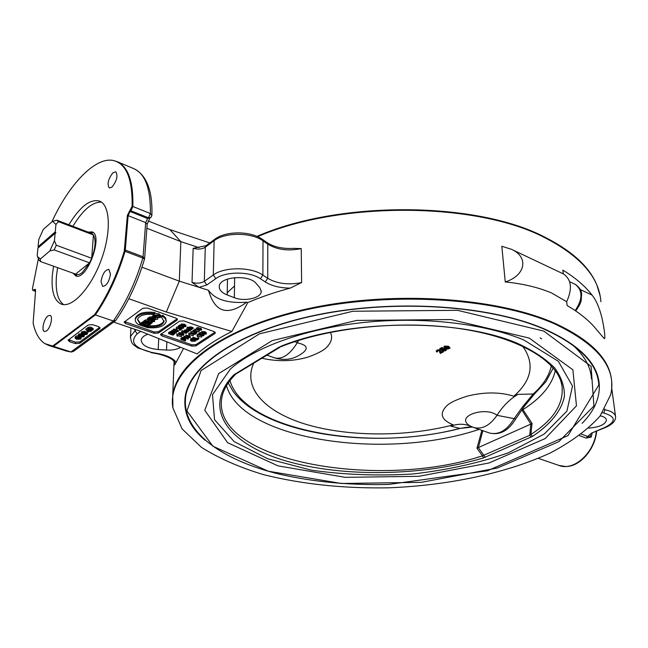<?xml version="1.0" encoding="UTF-8"?>
<svg xmlns="http://www.w3.org/2000/svg" width="648" height="648" viewBox="0 0 648 648"><rect width="100%" height="100%" fill="white"/><g stroke="black" fill="none" stroke-linecap="round" stroke-linejoin="round"><path stroke-width="0.97" d="M562.367 466.26L565.655 466.511C579.668 466.868 594.986 449.696 596.67 431.236M460.274 428.417C376.553 449.947 265.283 435.642 233.005 391.23L228.258 382.952M472.449 427.032L460.347 428.401C467.257 427.089 471.307 426.635 472.514 427.056M77.015 276.105L75.962 274.971M91.514 232.705L93.118 232.511M56.271 245.219L54.448 240.716L49.831 250.946L54.157 249.901L56.271 245.219L91.676 258.244C95.523 247.747 96.107 239.987 93.433 234.973L91.676 258.244L89.578 262.837L75.614 274.088L40.443 261.533L40.403 258.973L49.831 250.946M54.157 249.901L89.578 262.837L82.223 272.581C79.623 274.614 77.42 275.116 75.614 274.088M54.448 240.716L55.129 233.256L37.916 248.135L37.195 255.514L38.977 259.945L40.443 261.533M40.403 258.973L37.665 256.762M37.56 256.527L38.41 258.665M38.58 247.56L38.054 246.799L55.258 231.903L55.939 224.492L58.409 221.665L56.878 220.19L52.601 221.26L43.27 229.465L38.775 239.476L38.054 246.799M58.409 221.665L93.433 234.973L91.814 233.491L56.878 220.19M52.601 221.26L55.939 224.492M55.258 231.903L55.914 232.843L55.129 233.256M442.843 350.957L445.265 350.487L445.662 350.025L445.071 349.475L442.916 349.572L441.904 350.495L439.806 349.248L442.195 347.976L442.778 348.203L440.867 349.223L441.944 349.888L442.535 349.28L445.638 349.118L446.448 349.92L445.767 350.681L442.843 350.957L443.37 350.001L443.41 350.609M446.075 348.762L446.399 349.385M441.377 348.956L444.949 348.324M441.904 349.272L441.944 349.888M439.806 349.248L439.765 348.632L442.147 347.36L442.778 348.203M442.147 347.36L442.195 347.976M443.37 350.001L445.484 349.701M442.932 351.572L443.515 351.799L440.365 353.476L439.279 350.714L437.522 350.86L437.117 351.305L437.586 351.743L436.922 352.034L436.315 351.41L437.027 350.657L439.903 350.398L440.591 352.812L442.932 351.572L442.892 350.973M442.973 350.997L443.515 351.799M440.535 352.172L442.876 350.973M440.551 352.204L440.591 352.812M436.42 351.119L436.987 350.041L439.862 349.79L440.591 351.119M437.295 351.005L437.586 351.743M439.684 352.148L439.749 351.167M449.032 348.494L446.035 348.203L444.633 347.263L447.954 347.182L449.339 348.114L449.032 348.494L449.145 347.782M444.803 346.988L448.983 347.879M445.427 348.527L443.864 347.344L444.455 346.688L448.57 346.858L450.117 348.033L447.922 349.07L445.427 348.527M443.953 347.077L444.406 346.081L448.521 346.243L450.117 348.033M330.407 332.319C332.448 336.636 331.857 340.84 328.633 344.947C326.163 349.045 319.181 353.128 307.687 357.202C292.766 361.438 277.498 361.778 261.873 358.231M470.505 426.157L468.115 425.282C462.559 423.679 456.8 423.97 450.83 426.157L453.26 424.894C407.211 436.833 350.681 436.979 308.513 425.064C266.587 413.132 241.89 388.816 253.749 363.155M453.26 424.894C441.612 420.098 439.206 413.991 446.043 406.563C448.829 403.178 455.973 399.678 467.483 396.066C484.526 391.886 499.981 391.927 513.84 396.203L517.995 394.365C509.846 399.144 502.84 406.134 496.992 415.328L515.711 418.948L524.588 406.013L535.07 393.304M522.701 346.21C534.932 363.496 531.984 380.165 513.84 396.203M91.814 233.491L91.052 233.199M266.911 355.169L274.469 357.817C285.233 361.122 294.986 359.235 303.709 352.139C308.489 347.83 306.318 344.728 297.213 342.841L298.679 340.394M266.79 355.242L267.341 355.323M553.27 367.951L545.891 381.696L535.345 393.061L533.174 394.008L522.847 406.45L524.532 406.11M522.847 406.45L514.083 418.721C506.833 430.564 498.563 435.302 489.272 432.945L473.558 427.453C481.966 429.729 489.783 425.687 496.992 415.328C486.065 406.029 453.843 416.17 470.084 425.939L470.667 426.23M450.83 426.157L459.853 428.377C369.32 452.49 244.482 430.782 229.951 380.619M551.335 365.764C549.204 375.775 543.145 385.187 533.174 394.008L517.995 394.365M294.937 341.601L297.213 342.841C289.729 354.764 282.147 359.753 274.469 357.817M522.005 409.22L522.126 410.395L530.85 424.1L476.944 448.181L482.452 455.844C376.188 491.006 207.554 460.185 222.191 396.033C223.9 388.889 228.274 381.713 235.313 374.512M522.126 410.395L522.855 409.706L522.717 408.305M236.156 373.839L233.847 374.836C200.71 409.042 229.392 444.641 286.214 461.028C343.278 477.552 422.82 476.199 483.562 457.901L532.599 436.339L530.882 434.46L532.057 423.444L522.976 409.601C541.274 398.026 552.056 385.009 555.304 370.551M51.848 221.916C68.939 184.469 94.932 157.059 112.89 160.404C126.141 163.264 132.548 178.54 132.119 206.258L127.356 215.403L124.278 251.051C117.053 275.206 107.179 296.379 94.657 314.58L52.691 346.064L44.947 343.651L49.127 345.603L53.379 346.388L95.386 314.904L113.311 320.995L70.94 351.953L66.614 351.135L49.378 345.676M148.068 220.911L169.881 229.595L209.774 242.935M146.869 228.242L180.849 241.631L169.881 229.595M128.782 298.728L166.301 312.012L179.318 281.159L180.849 241.631L199.066 247.658M141.961 267.227L179.318 281.159L199.106 287.339L192.019 282.431L193.161 248.322L206.056 245.681M193.161 248.322C197.907 249.618 201.949 249.245 205.278 247.212L214.14 240.683C224.888 232.146 251.513 232.251 263.015 240.845L267.786 244.158L267.098 242.627C273.918 247.058 282.803 248.97 293.763 248.37L301.223 248.589L301.636 282.552L290.231 288.093C274.833 292.256 260.69 297.084 247.811 302.559L231.887 331.468C217.89 338.467 206.299 345.951 197.138 353.921L139.49 330.861L113.643 322.096M301.223 248.589C288.23 251.278 277.085 249.796 267.786 244.158L267.721 278.3L262.877 275.084C251.205 266.757 224.192 266.692 213.297 274.995L204.314 281.345L206.793 284.974L199.106 287.339L208.478 290.272C215.063 299.57 227.788 303.548 246.661 302.195L247.811 302.559M256.219 283.532L259.832 287.728L261.233 291.568C261.087 298.121 244.434 301.855 234.341 297.675L227.181 294.945C221.729 292.734 219.089 289.875 219.267 286.367C219.372 276.542 249.286 274.226 256.219 283.532M246.661 302.195C227.529 316.362 214.804 312.385 208.478 290.272M166.301 312.012L231.887 331.468M180.646 347.328C177.139 349.434 172.417 350.349 166.496 350.066L158.209 349.547C147.274 348.357 141.612 345.165 141.207 339.957C141.661 337.567 143.897 335.656 147.906 334.23M532.405 259.232L563.315 273.877L562.861 270.119C575.456 277.814 585.176 286.124 592.021 295.067C595.917 299.773 599.149 307.063 601.709 316.921C604.373 328.155 605.872 341.051 603.985 338.28L596.565 329.638C589.688 321.011 579.871 312.992 567.138 305.564L566.668 301.709L551.578 292.977C538.302 287.38 522.855 283.694 505.254 281.945L501.819 246.256L511.539 249.342C528.962 257.005 525.65 275.57 505.254 281.945M183.538 348.486L174.701 364.962L174.774 363.066M566.668 301.709C572.524 288.741 571.463 279.491 563.493 273.966L563.315 273.877M99.671 327.353L99.573 328.779L79.769 343.294L79.874 341.893L99.711 327.329M89.424 329.954L87.577 328.739L89.076 328.091L91.319 328.552L93.158 329.767L91.733 330.407L89.424 329.954L89.367 330.747L91.117 331.322L89.57 331.193L88.306 332.124L86.135 329.678L89.367 330.747M87.691 327.791L89.659 326.989L91.409 327.41L93.239 328.625L93.158 329.767M89.788 329.678L88.331 328.577L90.955 328.82L92.526 329.759L89.788 329.678L89.878 328.544L91.206 328.909M84.321 333.639L84.402 332.505L85.625 331.598L85.536 332.732L87.375 333.339L86.954 334.473L82.944 334.724L81.348 333.404L81.794 332.813L84.451 332.424L82.361 332.991L82.409 334.012L86.338 334.295L86.67 333.509L85.755 333.202L84.321 333.639L85.536 332.732M85.625 331.598L87.464 332.205L87.375 333.339M87.464 332.205L87.423 333.631M81.421 332.4L81.883 331.679L84.532 331.29L84.451 332.424M84.329 333.526L82.515 332.894L82.409 334.012M85.269 333.558L86.135 333.331M76.286 337.511L76.197 338.612L77.088 339.017L80.109 338.888L80.425 338.11L79.51 337.811L78.092 338.24L78.87 336.604M78.092 338.24L79.299 337.349L81.13 337.948L80.725 339.066L76.739 339.317L75.16 338.272L75.784 337.284L78.214 337.041L76.14 337.608L76.197 338.612M79.34 336.839L79.299 337.349M81.178 337.316L81.13 337.948M78.287 336.069L78.214 337.041M76.31 337.503L78.1 338.118M79.048 338.151L79.89 337.932M79.38 335.219L79.291 336.32L80.182 336.725L83.211 336.604L83.535 335.818L82.62 335.518L81.194 335.948L81.284 334.814L81.98 334.295M81.194 335.948L82.409 335.048L84.24 335.648L83.827 336.774L79.834 337.025L78.23 335.713L78.675 335.121L81.324 334.741L79.242 335.308L79.291 336.32M82.45 334.538L82.409 335.048M84.289 335.016L84.24 335.648M78.311 334.708L78.764 333.995L81.348 333.599M81.397 333.752L81.324 334.741M79.404 335.202L81.203 335.826M82.15 335.858L83.009 335.64M86.135 329.678L86.225 328.544L85.844 329.897M86.225 328.544L87.65 329.014M90.347 330.221L90.315 330.642M91.182 330.375L91.117 331.322M86.759 330.269L89.011 331.007L88.096 331.679L86.759 330.269M88.168 330.731L88.096 331.679M160.85 333.995L191.905 344.833L191.865 346.137L161.854 335.915L160.477 334.579L179.52 321.173L183.805 320.898L214.067 331.565L215.355 332.716M149.801 318.622L150.984 319.027L152.167 318.192L152.126 319.262L150.927 320.104L148.765 319.351L150.093 318.419L152.053 318.152L152.628 318.703L152.126 319.262M124.497 321.546L154.256 331.979L154.192 333.307L125.582 323.563L124.116 322.129L142.86 308.286L147.218 308.002L176.086 318.176L177.463 319.424M145.938 321.416L146.926 321.748L147.736 321.181L148.271 321.659L146.869 322.826L144.901 322.145L147.744 321.181M148.676 322.356L149.931 322.793L150.919 322.096M154.046 315.536L155.544 316.313L159.675 316.07M153.446 315.147L158.882 314.912L160.85 316.645L160.218 317.52L154.904 317.795L152.823 315.981L153.487 314.434M154.888 313.494L158.93 313.834L160.898 315.568L160.85 316.645M159.91 316.653L159.473 317.261L155.488 317.39L153.762 315.997L154.2 315.406L158.29 315.317L159.91 316.686M152.823 315.981L153.139 314.393M143.573 322.267L145.136 321.165L148.19 320.768L148.991 321.659L151.357 321.651L152.385 322.583L150.093 324.51L143.573 322.267L143.629 321.197L145.192 320.088L147.639 319.545M148.708 319.918L149 321.457M149.048 320.582L150.044 320.379M152.353 321.181L152.385 322.583M150.919 323.133L149.882 323.862L147.639 323.093L150.782 322.048L151.397 322.599L150.919 323.133L150.968 322.121M149.931 322.793L149.882 323.862M146.926 321.748L146.869 322.826M137.538 319.31L140.235 322.915L140.179 323.984L137.489 319.545C139.247 315.398 144.617 313.697 153.617 314.458L154.888 313.551C144.05 312.417 137.514 314.345 135.286 319.351C135.043 321.359 136.258 323.198 138.947 324.859L140.179 323.984M135.311 318.994L135.351 318.273C137.578 313.268 144.107 311.332 154.937 312.474L154.888 313.551M146.788 326.835L146.756 327.532C157.545 328.649 164.033 326.689 166.236 321.667L165.54 318.881L162.745 316.313L161.474 317.204L164.041 321.529C162.308 325.693 156.954 327.402 147.995 326.665L146.756 327.532M148.028 325.96L147.995 326.665M161.474 317.204L161.522 316.135L162.794 315.236L162.745 316.313M140.203 323.627L142.803 321.781L142.746 322.858L143.524 323.117L141.078 324.851L143.07 325.531L145.363 323.919L146.132 324.178L143.84 325.798L146.051 326.551L148.595 324.761L149.364 325.029L146.27 327.2L139.757 324.972L142.746 322.858M139.798 324.259L139.757 324.972M142.803 321.781L143.573 322.048L143.524 323.117M142.114 324.113L143.127 324.462L143.07 325.531M143.127 324.462L145.363 322.882M145.411 322.898L145.363 323.919M146.181 323.166L146.132 324.178M144.877 325.061L146.1 325.482L146.051 326.551M146.1 325.482L148.343 323.911M148.627 324.008L148.595 324.761M149.396 324.275L149.364 325.029M153.592 318.055L153.884 319.075L157.723 319.156L152.321 319.91L151.681 320.363L154.572 321.368L154.022 321.756L147.485 319.496L147.542 318.419L149.396 317.107L152.677 316.67L153.608 317.577L153.568 318.549M147.485 319.496L149.348 318.176L152.628 317.747L153.56 318.646L153.228 319.197L153.884 319.075M153.932 317.998L155.585 317.99M157.764 318.225L157.723 319.156M152.79 319.658L154.629 320.298L154.572 321.368M150.984 319.027L150.927 320.104M182.858 338.661L183.757 338.588M180.379 333.688L182.112 334.166M182.444 325.077L184.324 325.596M170.61 332.837L172.927 333.639L173.462 333.274M192.221 332.756L194.003 333.242M202.921 332.602L204.728 333.096M201.585 332.594L204.792 332.724L206.323 333.785L206.032 334.149L202.824 334.028L201.293 332.959L201.617 331.541L204.817 331.671L206.348 332.732L206.323 333.785M201.293 332.959L201.617 331.541M205.594 333.995L203.205 333.769L201.868 332.951L204.412 332.983L205.594 333.995L205.602 333.534M201.326 337.171L197.932 335.996L197.843 336.701L197.324 336.523L197.097 335.575L201.326 337.171M197.34 335.956L197.324 336.523M197.332 335.413L197.13 334.514L197.097 335.575M197.365 334.36L200.321 335.389M200.71 335.518L201.504 335.802M201.722 335.972L201.698 336.928M195.137 339.868L195.769 340.654L195.364 341.172L191.703 341.31L190.423 340.232L190.877 339.625L193.315 339.293L191.038 340.208L192.1 341.042L194.837 341.026L194.594 340.079L195.153 339.406M190.423 340.232L190.917 338.58L192.65 338.167M193.331 338.774L193.315 339.293M191.508 339.722L194.643 340.103M194.627 339.22L194.594 340.079M198.782 331.93L195.356 330.731L195.267 331.452L194.74 331.274L194.505 330.31L198.782 331.93M194.764 330.707L194.74 331.274M194.748 330.148L194.781 329.087L194.505 330.31M194.781 329.087L196.846 329.808M199.179 330.666L199.147 331.687M190.852 332.748L194.068 332.878L195.615 333.947L195.323 334.303L192.124 334.182L190.569 333.113L190.893 331.695L193.112 331.533M190.569 333.113L190.893 331.695M194.886 334.149L192.497 333.931L191.144 333.104L193.687 333.137L194.886 334.149L194.902 333.696M183.611 337.616L184.048 336.296L184.008 337.349L188.997 337.495L185.936 336.061L190.31 337.567L184.923 337.689L187.977 339.115L183.611 337.616L184.008 337.349M184.048 336.296L185.644 336.336M185.936 336.061L185.968 335L185.555 336.312M185.968 335L190.342 336.514L190.31 337.567M188.309 337.786L188.349 338.864M186.883 328.35L187.288 327.038L187.256 328.107L188.843 328.658L189.054 328.066L191.047 328.001L193.072 328.706L189.443 328.285L191.67 329.646L191.306 329.897L187.256 328.107M187.288 327.038L188.811 327.572M188.876 327.596L189.086 327.005L191.079 326.932L193.104 327.645L193.072 328.706M191.703 328.609L191.67 329.646M183.708 331.744L184.073 330.464L184.486 331.679L184.648 331.039L186.138 330.82L188.649 331.679L185.044 331.25L187.264 332.61L186.899 332.853L184.032 331.525M184.526 330.618L184.688 329.978L186.503 329.856M188.673 331.063L188.649 331.679M187.304 331.582L187.264 332.61M182.785 332.359L183.19 331.055L183.149 332.116L185.984 333.469L183.149 332.116M183.19 331.055L183.724 331.241M186.365 332.667L186.349 333.226M181.148 336.717L177.706 335.534L177.633 336.239L177.115 336.061L176.855 335.105L181.148 336.717M177.131 335.551L177.115 336.061M177.09 334.951L176.896 334.052L176.855 335.105M177.131 333.898L179.059 334.562M181.545 335.445L181.505 336.474M181.44 328.188L182.849 328.091L182.396 327.281L180.752 327.361L180.233 328.091L178.232 327.102L179.715 326.09L180.233 326.276L179.051 327.086L180.079 327.613L180.363 327.127L182.736 327.005L183.546 327.532L183.303 328.244L181.108 328.463L181.481 327.143M181.562 327.143L182.169 327.216M180.662 327.434L180.638 327.88M179.715 326.09L179.755 325.021L178.273 326.033L178.232 327.102M179.755 325.021L180.274 325.207L180.233 326.276M179.958 326.462L180.087 327.532L180.168 326.317M180.233 326.211L180.986 325.823M181.448 327.143L181.108 328.463M171.542 331.598L171.987 330.269L171.939 331.331L176.977 331.476L173.858 330.018L178.305 331.557L172.87 331.679L175.981 333.129L171.542 331.598L171.939 331.331M171.987 330.269L173.615 330.318M173.858 330.018L173.907 328.957L173.534 329.208L173.486 330.278M173.907 328.957L178.346 330.496L178.305 331.557M176.28 331.776L176.353 332.878M168.585 333.615L168.634 332.554L170.975 331.355L170.926 332.416L173.202 332.724L174.596 333.809L173.016 335.138L168.585 333.615L170.926 332.416M170.975 331.355L171.55 331.331M174.644 332.667L174.596 333.809M173.51 334.271L172.886 334.692L169.501 333.534L170.708 332.805L172.797 332.991L173.915 333.68L173.51 334.271L173.551 333.323M172.927 333.639L172.886 334.692M181.894 328.593L179.917 330.464L178.257 328.269L176.928 328.382L176.807 329.314L176.126 328.658L178.646 328.018L179.893 329.937L181.877 329.135M177.269 328.228L177.236 329.079M176.126 328.658L176.523 327.151L178.241 326.835M179.528 327.742L179.893 329.937M179.933 328.876L181.116 328.074M181.367 328.528L181.351 328.949M181.092 325.077L184.34 325.207L185.919 326.3L185.636 326.665L182.396 326.535L180.808 325.434L181.132 324.008L184.38 324.138L185.96 325.239L185.919 326.3M180.808 325.434L181.132 324.008M185.19 326.511L182.768 326.276L181.391 325.434L183.967 325.466L185.19 326.511L185.207 326.049M178.978 333.68L182.185 333.809L183.749 334.878L183.473 335.227L180.266 335.105L178.694 334.028L179.018 332.618L182.226 332.748L183.789 333.817L183.749 334.878M178.694 334.028L179.018 332.618M183.028 335.073L180.638 334.854L179.269 334.028L181.813 334.06L183.028 335.073L183.044 334.627M181.57 331.938L181.975 330.634L181.934 331.695L182.558 331.914L181.934 331.695M181.975 330.634L182.598 330.853L182.558 331.914M189.888 329.727L190.156 330.739L187.515 330.82L186.494 330.01L188.698 329.346L187.086 329.962L189.71 330.585L189.896 329.403M186.494 330.01L187.037 328.406M188.106 329.565L189.467 329.654M189.483 329.257L189.459 329.945M180.873 339.447L180.913 338.394L182.509 337.365L182.469 338.418L184.38 338.377L185.109 339.017L183.854 340.07L185.628 340.678L185.239 340.937L180.873 339.447L182.469 338.418M182.509 337.365L183.627 337.171M184.883 339.358L185.668 339.625L185.628 340.678M184.097 339.39L183.344 339.892L181.78 339.358L182.93 338.629L184 338.653L184.097 339.39L184.121 338.702M183.376 338.847L183.344 339.892M192.974 335.794L189.556 334.611L189.475 335.316L188.949 335.138L188.714 334.182L192.974 335.794M188.973 334.595L188.949 335.138M188.949 334.028L188.981 332.967L188.714 334.182M188.981 332.967L190.949 333.655M193.371 334.522L193.339 335.551M192.837 331.371L193.169 330.107L193.128 331.169L196.798 333.331L193.128 331.169M193.169 330.107L194.748 331.047M195.307 331.371L196.83 332.27L196.798 333.331M198.385 328.876L197.008 329.192L198.191 330.035L198.337 329.338L200.653 329.241L201.504 330.01L198.029 330.35L196.433 329.216L198.709 328.617L198.337 329.338M198.725 328.107L200.686 328.18L201.528 328.949L201.504 330.01M196.538 328.423L196.79 327.742L198.742 327.548L198.709 328.617M200.75 330.245L198.555 329.8L200.305 329.508L200.75 330.245L200.767 329.743M192.642 338.54L193.072 337.227L193.031 338.28L196.862 339.601L198.839 338.815L196.984 340.038L193.031 338.28M193.072 337.227L196.895 338.548L196.862 339.601M196.895 338.548L198.361 337.584L198.329 338.637M198.361 337.584L198.871 337.762L198.839 338.815M201.844 335.64L203.237 335.551L202.808 334.757L201.18 334.838L200.653 335.551L198.701 334.579L200.192 333.59L200.702 333.769L199.511 334.562L200.516 335.081L203.156 334.481L203.942 335L203.674 335.696L201.504 335.915L201.868 334.627M202.014 334.619L202.532 334.676M201.074 334.927L201.058 335.348M200.192 333.59L200.224 332.537L198.734 333.526L198.701 334.579M200.224 332.537L200.734 332.716L200.702 333.769M200.418 333.955L200.516 335.04M200.71 333.655L201.439 333.315M201.82 334.627L201.504 335.915M52.691 346.064L70.94 351.953L73.346 351.491L115.239 320.938M68.502 339.633L75.452 342.168L75.338 343.57L69.701 341.755L68.064 340.232L88.168 324.98L92.713 324.689L98.415 326.592L100.035 327.985M99.573 328.779L100.019 328.147M75.338 343.57L79.769 343.294M162.794 315.236L165.58 317.804L166.261 320.963M148.473 325.652C156.994 326.276 162.186 324.624 164.049 320.687M75.217 337.001L76.424 335.931L78.23 335.899M75.452 342.168L79.874 341.893M154.192 333.307L158.412 333.04L158.468 331.711L177.155 318.808M154.256 331.979L158.468 331.711M177.001 318.929L176.945 320.274L158.412 333.04M176.945 320.274L177.463 319.561M191.865 346.137L196.004 345.878L196.044 344.566L215.031 332.116M191.905 344.833L196.044 344.566M214.836 332.262L214.804 333.582L196.004 345.878M214.804 333.582L215.347 332.845M94.657 314.58L95.386 314.904C107.933 296.695 117.814 275.505 125.048 251.319L124.278 251.051M44.947 343.651C39.212 339.965 35.267 333.096 33.129 323.06L35.575 290.831L35.195 289.291L32.773 290.296L32.432 288.684L38.402 258.633M144.504 259.038L142.852 258.05C135.732 282.018 125.882 303.005 113.311 320.995L115.741 320.436C128.004 302.81 137.595 282.342 144.504 259.038M600.113 295.853L596.994 285.355C589.729 267.219 572.435 251.205 545.106 237.314C476.531 201.147 339.098 200.232 256.973 236.39M112.007 187.061L109.285 187.961C106.904 184.089 108.143 179.01 112.995 172.724L115.765 171.801C118.13 175.697 116.875 180.792 112.007 187.061M47.887 315.965L49.993 315.341C53.274 316.005 50.576 328.131 46.51 330.934L44.453 331.533C41.172 330.853 43.837 318.824 47.887 315.965M101.007 281.556C102.416 273.91 105.033 269.851 108.856 269.39L110.476 274.193C109.075 281.864 106.466 285.938 102.643 286.416L101.007 281.556M68.866 224.751C79.979 206.55 90.226 198.669 99.598 201.099C110.411 205.124 111.456 232.591 101.064 260.399C90.817 288.255 72.163 308.286 61.39 304.147C54.1 300.858 51.103 291.033 52.375 274.687L53.541 266.207M57.607 267.656L56.457 276.129C55.299 290.758 57.688 300.259 63.642 304.625M101.485 202.144C92.413 201.795 82.879 209.839 72.9 226.29M88.225 232.122L92.032 231.871C103.842 235.086 86.727 281.248 75.727 275.862L73.013 273.156M555.077 324.105C598.363 344.712 616.904 368.234 610.691 394.681L599.999 416.146C587.72 429.729 571.196 441.976 550.411 452.895C506.129 473.372 447.881 485.482 388.743 487.814C343.715 488.616 301.952 484.218 263.453 474.628C239.371 467.33 218.7 458.233 201.439 447.339L182.096 428.903L172.927 408.021C166.544 373.418 212.746 332.254 298.469 311.567C383.948 290.766 494.303 296.857 555.077 324.105M185.393 395.483L185.571 396.795M597.821 377.371L597.845 376.537M582.131 423.338C594.062 411.245 599.789 398.455 599.303 384.985C598.136 363.82 580.033 345.238 545 329.241C490.552 305.329 395.304 298.712 316.961 314.863C238.464 330.958 188.69 365.723 185.061 397.605C183.473 413.327 190.115 427.526 204.987 440.195M591.446 378.861C590.838 367.165 584.65 355.922 572.873 345.149M600.25 415.822C604.147 416.713 606.212 418.138 606.447 420.106C605.337 424.513 599.441 427.186 588.757 428.125M579.506 435.642L586.221 438.121L591.227 437.068L589.826 434.63L592.329 433.083M605.912 427.315L591.64 433.058L587.655 436.46L581.467 434.168M592.15 433.164L591.227 437.068L587.655 436.46L586.221 438.121M530.85 424.1L529.724 435.294L482.452 455.844L483.562 457.901M226.5 385.706C242.166 440.454 385.997 460.866 479.083 429.381M481.885 430.361L476.944 448.181M532.057 423.444L530.858 424.092M561.03 381.713L561.97 385.682C564.035 403.639 553.676 419.904 530.882 434.46L529.724 435.294L531.133 437.108M560.966 381.518L561.97 385.682C558.487 362.07 521.154 338.135 462.178 328.99C403.364 319.788 329.889 327.143 281.661 346.405L279.021 347.19L233.847 374.836M281.572 346.437L279.021 347.19M485.247 457.286L478.354 447.655L482.833 430.693M280.106 347.166L236.285 373.758L235.086 373.888M74.39 273.65L76.464 276.056M92.664 232.186L89.594 232.64M227.229 292.726L234.527 285.93M540.173 337.908L541.631 338.847M477.698 457.253L483.87 455.536M482.93 455.755L480.306 456.492M446.383 349.167L446.432 349.782M445.605 348.6L445.638 349.118M442.495 348.673L442.535 349.28M445.225 349.88L445.265 350.487M439.862 349.79L439.903 350.398M436.987 350.041L437.027 350.657M439.709 351.508L439.749 352.115M445.994 347.595L446.035 348.203M444.406 346.081L444.455 346.688M448.521 346.243L448.57 346.858M575.724 310.943C582.746 301.028 580.859 300.251 581.58 295.091C581.88 291.098 579.806 287.542 575.367 284.423C582.868 290.482 582.803 299.206 575.181 310.578M124.513 249.828L125.291 250.063L125.048 251.319L142.852 258.05L143.087 256.794L125.291 250.063L128.118 215.638L145.654 222.596L143.087 256.794L144.52 258.989M135.934 329.662L130.475 336.49L130.402 337.673M176.183 362.313C173.105 358.255 167.119 355.355 158.242 353.606L151.381 352.35C134.209 347.96 129.478 341.788 137.182 333.833L134.833 330.44L134.897 329.306M206.793 284.974L215.8 278.648C225.626 271.22 249.885 271.277 260.415 278.729L265.259 281.921C271.763 285.987 280.09 288.044 290.231 288.093M158.209 349.547L158.711 338.556M166.496 350.066L166.852 341.812M227.48 279.061L227.181 294.945M234.341 297.675L234.657 277.603M257.629 236.674C339.884 200.783 476.839 201.852 545.243 237.897C580.697 256.333 599.238 277.603 600.89 301.701M611.663 388.371L611.704 381.988C610.4 359.851 591.519 340.322 555.069 323.409C497.753 297.813 396.503 290.49 313.106 307.606C229.538 324.656 176.726 361.616 172.724 395.361L172.579 405.356M91.409 327.41L91.319 328.552M88.322 328.585L88.29 328.99M92.437 329.516L92.405 329.929M81.883 331.679L81.794 332.813M83.381 333.291L83.3 334.425M86.403 333.42L86.338 334.295M77.177 337.892L77.088 339.017M80.174 338.029L80.109 338.888M78.764 333.995L78.675 335.121M80.271 335.599L80.182 336.725M83.284 335.729L83.211 336.604M158.93 313.834L158.882 314.912M155.544 316.313L155.488 317.39M159.521 316.184L159.473 317.261M145.192 320.088L145.136 321.165M148.238 319.756L148.19 320.768M151.397 320.849L151.357 321.651M151.292 322.331L151.259 322.858M147.817 321.214L147.768 322.194M149.396 317.107L149.348 318.176M152.677 316.67L152.628 317.747M155.269 317.982L155.212 319.051M204.817 331.671L204.792 332.724M203.237 332.716L203.205 333.769M190.917 338.58L190.877 339.625M192.132 339.998L192.1 341.042M194.862 340.241L194.837 341.026M194.092 332.108L194.068 332.878M192.529 332.87L192.497 333.931M189.086 327.005L189.054 328.066M191.079 326.932L191.047 328.001M189.953 328.123L189.921 329.038M184.688 329.978L184.648 331.039M186.179 329.759L186.138 330.82M186.713 330.415L186.689 330.99M185.555 331.096L185.522 332.003M182.874 327.524L182.849 328.091M180.403 326.066L180.363 327.127M183.57 326.867L183.546 327.532M169.638 331.865L169.598 332.926M170.23 331.533L170.181 332.594M173.227 332.181L173.202 332.724M176.523 327.151L176.483 328.212M178.67 327.321L178.646 328.018M179.658 328.188L179.618 329.257M184.38 324.138L184.34 325.207M182.809 325.207L182.768 326.276M182.226 332.748L182.185 333.809M180.679 333.793L180.638 334.854M186.851 328.512L186.818 329.573M187.912 329.557L187.88 330.561M189.726 330.091L189.71 330.585M182.015 337.649L181.983 338.702M184.397 337.883L184.38 338.377M200.686 328.18L200.653 329.241M196.79 327.742L196.757 328.803M199.114 329.403L199.09 330.286M203.253 334.976L203.237 335.551M200.84 333.55L200.807 334.611M203.958 334.344L203.942 335M87.909 327.272L87.828 328.406M75.662 336.296L75.573 337.422M69.701 341.755L69.814 340.354M125.582 323.563L125.663 322.226M161.854 335.915L161.911 334.595M127.356 215.403L128.118 215.638L130.037 211.54L130.953 210.786L148.481 217.801L147.566 218.538L129.333 211.167M150.603 217.72L147.566 218.538L145.654 222.596L147.169 224.289L149.696 218.441M150.401 213.548L148.481 217.801L150.83 217.534L151.907 215.322L150.401 213.548L132.881 206.493C133.399 181.74 128.207 166.811 117.312 161.7L134.209 168.836C145.306 174.037 150.709 188.941 150.401 213.548M130.248 210.422L130.953 210.786L132.881 206.493L132.119 206.258M35.575 290.879L34.247 290.417L35.559 289.996M34.328 289.486L35.421 289.559M32.773 290.296L33.502 290.66L34.247 290.417L33.575 290.11M133.982 168.747L134.209 168.836C146.659 175.26 152.564 190.69 151.916 215.12M174.855 363.504L174.701 364.962M137.182 333.833L140.713 331.355M151.381 352.35L137.457 347.79C133.95 344.396 131.358 345.57 130.475 336.49L130.969 327.969M174.847 363.463L174.814 364.379C175.495 360.466 169.833 356.959 157.829 353.873L158.242 353.606M260.415 278.729L262.877 275.084L263.015 240.845L262.327 239.315L267.098 242.627M215.8 278.648L213.297 274.995L214.14 240.683L214.917 239.144M192.019 282.431C196.846 283.686 200.937 283.322 204.314 281.345L205.278 247.212L205.862 245.819L214.723 239.29C225.771 230.664 250.703 230.85 262.327 239.315M301.636 282.552C288.457 285.169 277.15 283.751 267.721 278.3L265.259 281.921M580.292 289.567L592.021 295.067M596.306 431.398C594.289 453.138 573.683 471.452 558.884 465.418L565.655 466.511M602.454 412.768L603.758 413.019C615.892 416.591 616.386 421.346 605.224 427.283L605.977 427.291C612.652 424.197 615.851 420.69 615.576 416.769C615.163 413.481 611.607 411.148 604.924 409.747L604.835 409.026M603.758 413.019L604.924 409.747L604.454 409.658M605.224 427.283L591.64 433.058M523.932 340.03C484.809 323.587 423.338 316.386 364.678 322.38C306.018 328.431 255.182 346.939 230.307 369.101L212.479 394.713L214.561 419.718L234.179 441.628L267.762 458.776L311.332 470.156C343.991 474.773 377.825 476.045 412.833 473.98C447.42 470.019 479.269 462.964 508.372 452.806L544.28 433.998L566.911 411.132L572.5 386.054L558.357 361.301L523.932 340.03M529.254 338.086L451 319.553L356.716 320.42L272.201 340.605L218.643 373.621L204.768 410.289L227.618 442.705L278.033 465.872L345.271 477.341L418.932 476.304L489.005 462.98L545.154 438.591L576.469 405.851L572.889 369.789L529.254 338.086M543.842 331.112L457.512 310.319L352.893 311.251L259.443 333.841L201.091 370.543L186.932 410.897L212.86 446.205L268.28 471.201L341.399 483.489L421.224 482.347L497.332 468.026L558.835 441.685L593.908 406.037L591.089 366.363L543.842 331.112M185.66 394.187L185.539 397.597C181.983 432.354 222.766 460.485 279.847 474.279C313.559 481.942 349.774 485.336 388.5 484.461L487.45 470.788L567.948 435.642L598.809 385.001C597.642 363.876 579.579 345.335 544.604 329.362C490.269 305.516 395.256 298.922 317.115 315.041C238.812 331.104 189.159 365.78 185.539 397.597L185.271 404.66M532.599 436.339C550.346 424.448 561.573 410.767 564.392 396.341C564.683 386.662 561.411 377.16 554.583 367.837C545.648 358.806 533.239 350.625 517.371 343.31C458.46 317.99 347.231 319.237 280.811 346.316M446.448 349.847L446.407 349.312M436.315 351.41L436.274 350.795M439.709 352.528L439.668 351.921M443.864 347.344L443.823 346.737M75.144 273.918L76.343 275.457M90.364 232.94L92.251 232.551M515.695 418.989C508.453 430.88 499.649 435.529 489.272 432.945M470.084 425.939L473.558 427.453M575.367 284.423L569.665 281.734M261.241 290.782L261.233 291.568M172.927 408.021L172.724 395.361L174.061 361.535M533.264 259.646L511.539 249.342M563.493 273.966L562.01 273.262M81.348 333.404L81.437 332.27M81.186 338.24L81.251 337.325M84.297 335.939L84.362 335.024M78.23 335.713L78.319 334.579M149.008 321.497L149.056 320.541M135.351 318.273L135.286 319.351M195.769 340.654L195.801 339.633M195.615 333.947L195.639 333.015M188.787 328.415L188.819 327.353M184.38 331.379L184.413 330.318M183.627 327.758L183.659 326.884M190.455 330.359L190.48 329.605M185.109 339.017L185.142 338.143M198.069 329.702L198.094 328.828M196.433 329.216L196.466 328.155M200.516 335.016L200.548 333.955M204.015 335.21L204.039 334.36M87.577 328.739L87.666 327.596M164.041 321.529L164.074 320.922M75.225 336.879L75.136 338.005M33.502 290.66L35.535 291.349M71.474 352.067L66.614 351.135M144.634 258.269L147.169 224.289M157.829 353.873L150.976 352.625M112.89 160.404L117.312 161.7M599.303 384.985L598.614 379.671M615.511 416.251L611.696 387.909M538.326 458.339L558.884 465.418"/></g></svg>

